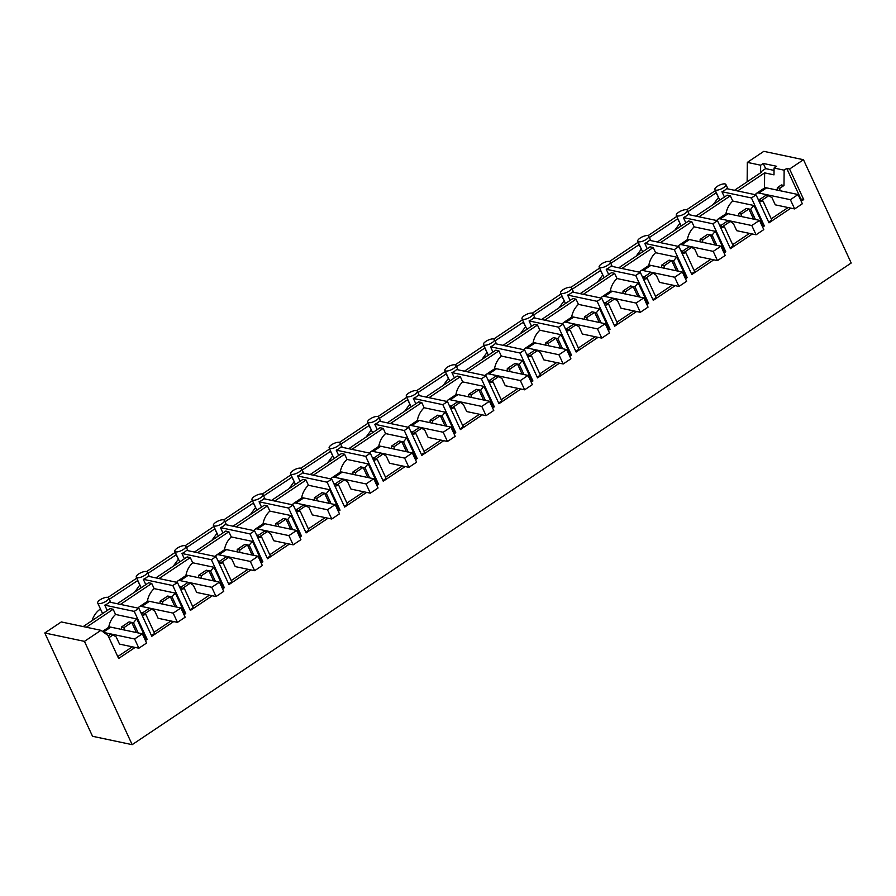 <?xml version="1.0" encoding="UTF-8"?>
<svg xmlns="http://www.w3.org/2000/svg" width="896" height="896" viewBox="0 0 896 896"><rect width="100%" height="100%" fill="white"/><g stroke="black" fill="none" stroke-linecap="round" stroke-linejoin="round"><path stroke-width="1.34" d="M747.141 181.821L747.331 162.389L763.829 151.334L803.477 159.723L789.589 169.019L786.744 168.426L784.134 170.173L783.989 185.483L781.402 184.946L777.314 187.69L779.89 188.227L783.989 185.483M135.15 647.416L118.63 658.493L107.968 635.432L100.946 630.325L61.298 621.936L44.8 632.99L92.523 736.277L132.171 744.666L851.2 263.01L803.477 159.723M747.331 162.389L760.648 165.2L763.258 163.453L776.675 166.298L774.066 168.045L784.134 170.173M764.49 188.026L764.635 172.872L737.621 190.96M764.635 172.872L773.998 174.854L774.066 168.045M760.648 165.2L760.581 172.01L761.499 172.2L734.485 190.299M794.651 208.936L790.384 199.696L758.89 193.043L766.606 187.869L798.09 194.533L802.357 203.762L794.651 208.936L775.286 204.837L771.994 197.725L768.846 195.63L766.27 195.082L758.699 200.155L761.275 200.693A20.194 17.226 101.9 0 0 761.253 200.704L763.056 201.085A20.194 17.226 101.9 0 0 759.394 202.082M790.922 208.141L768.992 222.835L756.067 194.858L726.578 188.63A6.059 2.083 -24.8 0 1 724.685 190.266A6.059 2.083 -24.8 0 1 721.952 191.733L724.405 197.042M786.744 168.426L800.867 198.979L800.318 199.349M788.077 207.547L771.254 218.814M779.789 190.658L779.89 188.227M768.846 195.63L761.275 200.693M763.056 201.085L771.814 220.035L768.667 222.141M789.589 169.019L803.701 199.584L800.867 198.979M801.203 201.253L803.701 199.584M760.581 172.01L765.643 168.616L774.043 170.397M777.213 190.12L777.314 187.69M765.643 168.616L763.258 163.453M723.486 187.678A6.059 2.083 -24.8 0 0 725.894 184.486A6.059 2.083 -24.8 0 0 725.021 183.926A6.059 2.083 -24.8 0 0 717.293 186.368A6.059 2.083 -24.8 0 0 714.896 189.571A6.059 2.083 -24.8 0 0 715.758 190.131A6.059 2.083 -24.8 0 0 723.486 187.678M762.63 227.091L764.355 225.938L751.43 197.96L721.952 191.733M751.43 197.96L756.067 194.858M724.058 252.941L725.782 251.776L712.858 223.798L717.483 220.696L730.419 248.674L752.338 233.99M685.474 278.779L687.21 277.614L674.285 249.637L678.91 246.534L691.835 274.512L713.765 259.829M646.901 304.618L648.637 303.453L635.712 275.475L640.338 272.384L653.262 300.35L675.192 285.667M608.328 330.456L610.064 329.291L597.139 301.325L599.446 299.768L601.765 298.222L614.69 326.189L636.619 311.506M569.755 356.294L571.491 355.13L558.566 327.163L560.874 325.606L563.192 324.061L576.117 352.038L598.046 337.344M531.182 382.133L532.918 380.979L519.982 353.002L522.301 351.445L524.619 349.899L537.544 377.877L559.474 363.182M492.61 407.971L494.334 406.818L481.41 378.84L483.728 377.283L486.046 375.738L498.971 403.715L520.901 389.021M454.037 433.81L455.762 432.656L442.837 404.678L447.474 401.576L460.398 429.554L482.317 414.859M415.464 459.648L417.189 458.494L404.264 430.517L408.89 427.414L421.826 455.392L443.744 440.709M376.88 485.498L378.616 484.333L365.691 456.355L370.317 453.253L383.242 481.23L405.171 466.547M338.307 511.336L340.043 510.171L327.118 482.194L329.426 480.648L331.744 479.102L344.669 507.069L366.598 492.386M299.734 537.174L301.47 536.01L288.546 508.043L290.853 506.486L293.171 504.941L306.096 532.907L328.026 518.224M261.162 563.013L262.898 561.848L249.973 533.882L252.28 532.325L254.598 530.779L267.523 558.757L289.453 544.062M222.589 588.851L224.325 587.686L211.389 559.72L213.707 558.163L216.026 556.618L228.95 584.595L250.88 569.901M184.016 614.69L185.741 613.536L172.816 585.558L175.134 584.002L177.453 582.456L190.378 610.434L212.307 595.739M145.443 640.528L147.168 639.374L134.243 611.397L138.869 608.294L151.805 636.272L173.723 621.578M100.946 630.325L84.448 641.368L132.171 744.666M100.498 609.056L98.168 604.005M108.013 597.408L136.741 578.166M146.586 571.57L175.314 552.328M185.158 545.731L213.886 526.49M223.731 519.893L252.459 500.651M262.304 494.054L291.032 474.802M300.888 468.205L329.616 448.963M339.461 442.366L368.189 423.125M378.034 416.528L406.762 397.286M416.606 390.69L445.334 371.448M455.179 364.851L483.907 345.61M493.752 339.013L522.48 319.771M532.325 313.174L561.053 293.933M570.909 287.336L599.626 268.083M609.482 261.486L638.21 242.245M648.054 235.648L676.782 216.406M686.627 209.81L715.378 190.624M100.408 609.034A20.194 17.226 101.9 0 0 92.075 620.626M44.8 632.99L84.448 641.368M108.987 637.638L113.086 634.906L110.51 634.357L108.192 635.902M117.746 656.578L132.317 646.822M124.029 629.933L124.13 627.502L131.701 622.429A20.194 17.226 101.9 0 1 131.723 622.406L136.405 632.554M113.086 634.906L116.234 637L119.526 644.112L138.88 648.211L146.597 643.037L142.33 633.808L110.835 627.144A14.874 5.846 -123.8 0 0 108.416 627.469L102.48 631.445M83.205 626.573L110.018 608.608L113.165 609.269L115.562 614.466A20.194 17.226 101.9 0 0 108.741 627.29M86.341 627.234L113.165 609.269M138.869 608.294L109.39 602.067A6.059 2.083 155.2 0 1 107.498 603.702A6.059 2.083 155.2 0 1 104.765 605.158L107.218 610.478M134.243 611.397L104.765 605.158M115.562 614.466L136.808 618.957L146.138 639.15L147.168 639.374M146.138 639.15L145.118 639.834M131.723 622.406L133.526 622.787L138.219 632.934M136.808 618.957A20.194 17.226 101.9 0 0 133.526 622.787M124.13 627.502L121.554 626.965L129.125 621.891L131.701 622.429M121.453 629.395L121.554 626.965M106.299 601.115A6.059 2.083 -24.8 0 0 108.707 597.923A6.059 2.083 -24.8 0 0 107.834 597.363A6.059 2.083 -24.8 0 0 100.106 599.805A6.059 2.083 -24.8 0 0 97.698 603.008A6.059 2.083 -24.8 0 0 98.571 603.568A6.059 2.083 -24.8 0 0 106.299 601.115M695.912 216.138L727.205 195.171L730.352 195.832L699.048 216.798M764.355 225.938L763.325 225.714L753.995 205.52L732.749 201.029L730.352 195.832M763.325 225.714L762.306 226.397M732.682 244.653L749.504 233.386M730.094 247.979L733.242 245.874L724.483 226.923L722.68 226.542A20.194 17.226 101.9 0 0 722.68 226.542L730.274 221.469L727.698 220.92L720.126 225.994L722.702 226.542M717.483 220.696L688.005 214.469A6.059 2.083 155.2 0 1 686.112 216.104A6.059 2.083 155.2 0 1 683.379 217.571L712.858 223.798M718.682 197.77L716.083 192.819L687.938 211.669M713.294 204.49L718.278 197.669M732.749 201.029A20.194 17.226 101.9 0 0 725.928 213.853M741.216 216.496L741.317 214.066L738.741 213.528L746.312 208.454L748.888 209.003A20.194 17.226 101.9 0 0 748.888 209.003L750.714 209.35L755.406 219.498M753.995 205.52A20.194 17.226 101.9 0 0 750.714 209.35M137.816 580.485L109.323 599.267M176.389 554.646L147.896 573.418M214.962 528.808L186.469 547.579M253.534 502.97L225.042 521.741M292.107 477.131L263.626 495.902M330.68 451.282L302.198 470.064M369.253 425.443L340.771 444.226M407.826 399.605L379.344 418.387M446.41 373.766L417.917 392.549M484.982 347.928L456.49 366.699M523.555 322.09L495.062 340.861M562.128 296.251L533.635 315.022M600.701 270.413L572.219 289.184M639.274 244.563L610.792 263.346M677.846 218.725L649.365 237.507M741.317 214.066L748.888 209.003L753.592 219.117M730.274 221.469L733.421 223.563L736.714 230.686L756.067 234.774L763.784 229.611L759.517 220.371L728.034 213.707A14.874 5.846 -123.8 0 0 725.603 214.032L717.898 219.195A14.874 5.846 -123.8 0 0 716.878 220.573M720.821 227.92A20.194 17.226 -78.1 0 1 724.483 226.923M677.186 215.97A6.059 2.083 -24.8 0 0 684.914 213.528A6.059 2.083 -24.8 0 0 687.322 210.325A6.059 2.083 -24.8 0 0 686.448 209.765A6.059 2.083 -24.8 0 0 678.72 212.218A6.059 2.083 -24.8 0 0 676.312 215.41A6.059 2.083 -24.8 0 0 677.186 215.97M685.832 222.88L683.379 217.571M738.64 215.958L738.741 213.528M657.339 241.976L688.632 221.01L691.779 221.67L660.475 242.637M725.782 251.776L724.752 251.552L715.422 231.358L694.176 226.867L691.779 221.67M724.752 251.552L723.733 252.246M694.098 270.491L710.931 259.224M691.522 273.818L694.669 271.712L685.91 252.762L684.107 252.381A20.194 17.226 101.9 0 1 684.13 252.381L691.701 247.307L689.125 246.758L681.554 251.832L684.13 252.381M678.91 246.534L649.432 240.307A6.059 2.083 155.2 0 1 647.539 241.942A6.059 2.083 155.2 0 1 644.806 243.41L674.285 249.637M680.109 223.608L677.499 218.658M674.722 230.328L679.706 223.507M694.176 226.867A20.194 17.226 101.9 0 0 687.355 239.691M715.422 231.358A20.194 17.226 101.9 0 0 712.141 235.189L710.338 234.808A20.194 17.226 101.9 0 0 710.315 234.842L707.739 234.293L700.157 239.366L702.744 239.915L710.315 234.842M712.141 235.189L716.834 245.336M710.338 234.808L715.019 244.955M702.643 242.346L702.744 239.915M691.701 247.307L694.848 249.402L698.141 256.525L717.494 260.613L725.211 255.45L720.944 246.21L689.45 239.557A14.874 5.846 -123.8 0 0 687.03 239.87L679.314 245.045A14.874 5.846 -123.8 0 0 678.306 246.411M682.248 253.758A20.194 17.226 -78.1 0 1 685.91 252.762M638.613 241.808A6.059 2.083 -24.8 0 0 646.341 239.366A6.059 2.083 -24.8 0 0 648.749 236.163A6.059 2.083 -24.8 0 0 647.875 235.603A6.059 2.083 -24.8 0 0 640.147 238.056A6.059 2.083 -24.8 0 0 637.739 241.248A6.059 2.083 -24.8 0 0 638.613 241.808M647.259 248.73L644.806 243.41M700.067 241.797L700.157 239.366M618.755 267.814L650.059 246.848L653.206 247.509L621.902 268.475M687.21 277.614L686.179 277.402L676.85 257.197L655.603 252.706L653.206 247.509M686.179 277.402L685.16 278.085M655.525 296.341L672.358 285.062M652.949 299.656L656.096 297.55L647.338 278.6L645.523 278.219A20.194 17.226 101.9 0 1 645.557 278.219L653.128 273.146L650.552 272.597L642.981 277.67L645.557 278.219M640.338 272.384L610.859 266.146A6.059 2.083 155.2 0 1 608.955 267.781A6.059 2.083 155.2 0 1 606.234 269.248L635.712 275.475M641.536 249.446L638.926 244.496M636.138 256.178L641.133 249.357M655.603 252.706A20.194 17.226 101.9 0 0 648.782 265.53M676.85 257.197A20.194 17.226 101.9 0 0 673.568 261.027L671.754 260.646A20.194 17.226 101.9 0 0 671.742 260.68L669.155 260.131L661.584 265.205L664.171 265.754L671.742 260.68M673.568 261.027L678.25 271.174M671.754 260.646L676.446 270.794M664.07 268.184L664.171 265.754M653.128 273.146L656.275 275.24L659.568 282.363L678.922 286.451L686.638 281.288L682.371 272.048L650.877 265.395A14.874 5.846 -123.8 0 0 648.458 265.709L640.741 270.883A14.874 5.846 -123.8 0 0 639.733 272.25M643.675 279.597A20.194 17.226 -78.1 0 1 647.338 278.6M600.04 267.646A6.059 2.083 -24.8 0 0 607.768 265.205A6.059 2.083 -24.8 0 0 610.165 262.002A6.059 2.083 -24.8 0 0 609.302 261.442A6.059 2.083 -24.8 0 0 601.574 263.894A6.059 2.083 -24.8 0 0 599.166 267.086A6.059 2.083 -24.8 0 0 600.04 267.646M608.686 274.568L606.234 269.248M661.483 267.635L661.584 265.205M580.182 293.653L611.486 272.686L614.622 273.347L583.33 294.325M648.637 303.453L647.606 303.24L638.266 283.035L617.03 278.544L614.622 273.347M647.606 303.24L646.587 303.923M616.952 322.179L633.774 310.901M614.376 325.494L617.512 323.389L608.765 304.438L606.95 304.058A20.194 17.226 101.9 0 1 606.984 304.058L614.555 298.984L611.968 298.435L604.397 303.509L606.984 304.058M601.765 298.222L572.286 291.984A6.059 2.083 155.2 0 1 570.382 293.619A6.059 2.083 155.2 0 1 567.661 295.086L597.139 301.325M602.952 275.285L600.354 270.334M597.565 282.016L602.549 275.195M617.03 278.544A20.194 17.226 101.9 0 0 610.21 291.368M625.498 294.022L625.598 291.592L623.011 291.043L630.582 285.97L633.17 286.518A20.194 17.226 101.9 0 0 633.17 286.518L634.995 286.877L639.677 297.024M638.266 283.035A20.194 17.226 101.9 0 0 634.995 286.877M625.598 291.592L633.17 286.518L637.874 296.632M614.555 298.984L617.702 301.09L620.995 308.202L640.349 312.29L648.066 307.126L643.798 297.886L612.304 291.234A14.874 5.846 -123.8 0 0 609.885 291.547L602.168 296.722A14.874 5.846 -123.8 0 0 601.149 298.088M605.102 305.435A20.194 17.226 -78.1 0 1 608.765 304.438M561.467 293.485A6.059 2.083 -24.8 0 0 569.195 291.043A6.059 2.083 -24.8 0 0 571.592 287.84A6.059 2.083 -24.8 0 0 570.718 287.291A6.059 2.083 -24.8 0 0 563.002 289.733A6.059 2.083 -24.8 0 0 560.594 292.925A6.059 2.083 -24.8 0 0 561.467 293.485M570.114 300.406L567.661 295.086M622.91 293.474L623.011 291.043M541.61 319.491L572.914 298.525L576.05 299.197L544.757 320.163M610.064 329.291L609.034 329.078L599.693 308.874L578.458 304.382L576.05 299.197M609.034 329.078L608.014 329.762M578.379 348.018L595.202 336.739M575.792 351.344L578.939 349.227L570.192 330.288L568.378 329.896A20.194 17.226 101.9 0 0 568.378 329.896L575.982 324.822L573.395 324.274L565.824 329.347L568.411 329.896M563.192 324.061L533.714 317.822A6.059 2.083 155.2 0 1 531.81 319.469A6.059 2.083 155.2 0 1 529.077 320.925L558.566 327.163M564.379 301.123L561.781 296.173M558.992 307.854L563.976 301.034M578.458 304.382A20.194 17.226 101.9 0 0 571.626 317.206M599.693 308.874A20.194 17.226 101.9 0 0 596.422 312.715L594.608 312.334A20.194 17.226 101.9 0 0 594.597 312.357L592.01 311.808L584.438 316.882L587.026 317.43L594.597 312.357M596.422 312.715L601.104 322.862M594.608 312.334L599.301 322.482M586.925 319.861L587.026 317.43M575.982 324.822L579.13 326.928L582.411 334.04L601.776 338.128L609.493 332.965L605.226 323.725L573.731 317.072A14.874 5.846 -123.8 0 0 571.312 317.386L563.595 322.56A14.874 5.846 -123.8 0 0 562.576 323.926M566.53 331.285A20.194 17.226 -78.1 0 1 570.192 330.288M522.894 319.323A6.059 2.083 -24.8 0 0 530.622 316.882A6.059 2.083 -24.8 0 0 533.019 313.69A6.059 2.083 -24.8 0 0 532.146 313.13A6.059 2.083 -24.8 0 0 524.418 315.571A6.059 2.083 -24.8 0 0 522.021 318.763A6.059 2.083 -24.8 0 0 522.894 319.323M531.541 326.245L529.077 320.925M584.338 319.312L584.438 316.882M503.037 345.341L534.341 324.363L537.477 325.035L506.173 346.002M571.491 355.13L570.461 354.917L561.12 334.712L539.874 330.221L537.477 325.035M570.461 354.917L569.43 355.6M539.806 373.856L556.629 362.589M537.219 377.182L540.366 375.066L531.608 356.126L529.805 355.746A20.194 17.226 101.9 0 1 529.838 355.734L537.41 350.661L534.822 350.123L527.251 355.186L529.838 355.734M524.619 349.899L495.141 343.661A6.059 2.083 155.2 0 1 493.237 345.307A6.059 2.083 155.2 0 1 490.504 346.763L519.982 353.002M525.806 326.973L523.208 322.011M520.419 333.693L525.403 326.872M539.874 330.221A20.194 17.226 101.9 0 0 533.053 343.056M548.352 345.699L548.442 343.269L545.866 342.72L553.437 337.646L556.013 338.195A20.194 17.226 101.9 0 0 556.013 338.195L557.838 338.554L562.531 348.701M561.12 334.712A20.194 17.226 101.9 0 0 557.838 338.554M548.442 343.269L556.013 338.195L560.728 348.32M537.41 350.661L540.557 352.766L543.838 359.878L563.203 363.978L570.92 358.803L566.653 349.574L535.158 342.91A14.874 5.846 -123.8 0 0 532.739 343.235L525.022 348.398A14.874 5.846 -123.8 0 0 524.003 349.765M527.957 357.123A20.194 17.226 -78.1 0 1 531.608 356.126M484.322 345.162A6.059 2.083 -24.8 0 0 492.038 342.72A6.059 2.083 -24.8 0 0 494.446 339.528A6.059 2.083 -24.8 0 0 493.573 338.968A6.059 2.083 -24.8 0 0 485.845 341.41A6.059 2.083 -24.8 0 0 483.448 344.613A6.059 2.083 -24.8 0 0 484.322 345.162M492.968 352.083L490.504 346.763M545.765 345.15L545.866 342.72M464.464 371.179L495.768 350.213L498.904 350.874L467.6 371.84M532.918 380.979L531.877 380.755L522.547 360.55L501.301 356.059L498.904 350.874M531.877 380.755L530.858 381.438M501.234 399.694L518.056 388.427M498.646 403.021L501.794 400.915L493.035 381.965L491.232 381.584A20.194 17.226 101.9 0 1 491.266 381.573L498.837 376.499L496.25 375.962L488.678 381.035L491.266 381.573M486.046 375.738L456.557 369.51A6.059 2.083 155.2 0 1 454.664 371.146A6.059 2.083 155.2 0 1 451.931 372.602L481.41 378.84M487.234 352.811L484.635 347.85M481.846 359.531L486.83 352.71M501.301 356.059A20.194 17.226 101.9 0 0 494.48 368.894M522.547 360.55A20.194 17.226 101.9 0 0 519.266 364.392L517.462 364.011A20.194 17.226 101.9 0 0 517.44 364.034L514.864 363.496L507.293 368.558L509.869 369.107L517.44 364.034M519.266 364.392L523.958 374.539M517.462 364.011L522.155 374.158M509.768 371.538L509.869 369.107M498.837 376.499L501.984 378.605L505.266 385.717L524.63 389.816L532.347 384.642L528.069 375.413L496.586 368.749A14.874 5.846 -123.8 0 0 494.166 369.074L486.45 374.237A14.874 5.846 -123.8 0 0 485.43 375.614M489.384 382.962A20.194 17.226 -78.1 0 1 493.035 381.965M445.749 371.011A6.059 2.083 -24.8 0 0 453.466 368.558A6.059 2.083 -24.8 0 0 455.874 365.366A6.059 2.083 -24.8 0 0 455 364.806A6.059 2.083 -24.8 0 0 447.272 367.248A6.059 2.083 -24.8 0 0 444.875 370.451A6.059 2.083 -24.8 0 0 445.749 371.011M454.395 377.922L451.931 372.602M507.192 370.989L507.293 368.558M425.891 397.018L457.195 376.051L460.331 376.712L429.027 397.678M494.334 406.818L493.304 406.594L483.974 386.4L462.728 381.909L460.331 376.712M493.304 406.594L492.285 407.277M462.661 425.533L479.483 414.266M460.074 428.859L463.221 426.754L454.462 407.803L452.659 407.422A20.194 17.226 101.9 0 1 452.682 407.411L460.253 402.349L457.677 401.8L450.106 406.874L452.682 407.411M447.474 401.576L417.984 395.349A6.059 2.083 155.2 0 1 416.091 396.984A6.059 2.083 155.2 0 1 413.358 398.44L442.837 404.678M448.661 378.65L446.062 373.688M443.274 385.37L448.258 378.549M462.728 381.909A20.194 17.226 101.9 0 0 455.907 394.733M483.974 386.4A20.194 17.226 101.9 0 0 480.693 390.23L478.89 389.85A20.194 17.226 101.9 0 0 478.867 389.872L476.291 389.334L468.72 394.408L471.296 394.946L478.867 389.872M480.693 390.23L485.386 400.378M478.89 389.85L483.571 399.997M471.195 397.376L471.296 394.946M460.253 402.349L463.4 404.443L466.693 411.555L486.058 415.654L493.763 410.48L489.496 401.251L458.013 394.587A14.874 5.846 -123.8 0 0 455.582 394.912L447.877 400.075A14.874 5.846 -123.8 0 0 446.858 401.453M450.8 408.8A20.194 17.226 -78.1 0 1 454.462 407.803M407.165 396.85A6.059 2.083 -24.8 0 0 414.893 394.397A6.059 2.083 -24.8 0 0 417.301 391.205A6.059 2.083 -24.8 0 0 416.427 390.645A6.059 2.083 -24.8 0 0 408.699 393.086A6.059 2.083 -24.8 0 0 406.302 396.29A6.059 2.083 -24.8 0 0 407.165 396.85M415.811 403.76L413.358 398.44M468.619 396.838L468.72 394.408M387.318 422.856L418.611 401.89L421.758 402.55L390.454 423.517M455.762 432.656L454.731 432.432L445.402 412.238L424.155 407.747L421.758 402.55M454.731 432.432L453.712 433.115M424.088 451.371L440.91 440.104M421.501 454.698L424.648 452.592L415.89 433.642L414.086 433.261A20.194 17.226 101.9 0 1 414.109 433.261L421.68 428.187L419.104 427.638L411.533 432.712L414.109 433.261M408.89 427.414L379.411 421.187A6.059 2.083 155.2 0 1 377.518 422.822A6.059 2.083 155.2 0 1 374.786 424.29L404.264 430.517M410.088 404.488L407.478 399.538M404.701 411.208L409.685 404.387M424.155 407.747A20.194 17.226 101.9 0 0 417.334 420.571M445.402 412.238A20.194 17.226 101.9 0 0 442.12 416.069L440.317 415.688A20.194 17.226 101.9 0 0 440.294 415.722L437.718 415.173L430.147 420.246L432.723 420.784L440.294 415.722M442.12 416.069L446.813 426.216M440.317 415.688L444.998 425.835M432.622 423.214L432.723 420.784M421.68 428.187L424.827 430.282L428.12 437.394L447.474 441.493L455.19 436.33L450.923 427.09L419.429 420.426A14.874 5.846 -123.8 0 0 417.01 420.75L409.304 425.914A14.874 5.846 -123.8 0 0 408.285 427.291M412.227 434.638A20.194 17.226 -78.1 0 1 415.89 433.642M368.592 422.688A6.059 2.083 -24.8 0 0 376.32 420.235A6.059 2.083 -24.8 0 0 378.728 417.043A6.059 2.083 -24.8 0 0 377.854 416.483A6.059 2.083 -24.8 0 0 370.126 418.936A6.059 2.083 -24.8 0 0 367.718 422.128A6.059 2.083 -24.8 0 0 368.592 422.688M377.238 429.598L374.786 424.29M430.046 422.677L430.147 420.246M348.746 448.694L380.038 427.728L383.186 428.389L351.882 449.355M417.189 458.494L416.158 458.27L406.829 438.077L385.582 433.586L383.186 428.389M416.158 458.27L415.139 458.954M385.504 477.21L402.338 465.942M382.928 480.536L386.075 478.43L377.317 459.48L375.514 459.099A20.194 17.226 101.9 0 0 375.514 459.099L383.107 454.026L380.531 453.477L372.96 458.55L375.536 459.099M370.317 453.253L340.838 447.026A6.059 2.083 155.2 0 1 338.946 448.661A6.059 2.083 155.2 0 1 336.213 450.128L365.691 456.355M371.515 430.326L368.906 425.376M366.117 437.046L371.112 430.226M385.582 433.586A20.194 17.226 101.9 0 0 378.762 446.41M406.829 438.077A20.194 17.226 101.9 0 0 403.547 441.907L401.744 441.526A20.194 17.226 101.9 0 0 401.722 441.56L399.134 441.011L391.563 446.085L394.15 446.622L401.722 441.56M403.547 441.907L408.24 452.054M401.744 441.526L406.426 451.674M394.05 449.064L394.15 446.622M383.107 454.026L386.254 456.12L389.547 463.243L408.901 467.331L416.618 462.168L412.35 452.928L380.856 446.264A14.874 5.846 -123.8 0 0 378.437 446.589L370.72 451.752A14.874 5.846 -123.8 0 0 369.712 453.13M373.654 460.477A20.194 17.226 -78.1 0 1 377.317 459.48M330.019 448.526A6.059 2.083 -24.8 0 0 337.747 446.085A6.059 2.083 -24.8 0 0 340.155 442.882A6.059 2.083 -24.8 0 0 339.282 442.322A6.059 2.083 -24.8 0 0 331.554 444.774A6.059 2.083 -24.8 0 0 329.146 447.966A6.059 2.083 -24.8 0 0 330.019 448.526M338.666 455.437L336.213 450.128M391.474 448.515L391.563 446.085M310.162 474.533L341.466 453.566L344.613 454.227L313.309 475.194M378.616 484.333L377.586 484.12L368.256 463.915L347.01 459.424L344.613 454.227M377.586 484.12L376.566 484.803M346.931 503.048L363.765 491.781M344.355 506.374L347.491 504.269L338.744 485.318L336.93 484.938A20.194 17.226 101.9 0 0 336.93 484.938L344.534 479.864L341.958 479.315L334.387 484.389L336.963 484.938M331.744 479.102L302.266 472.864A6.059 2.083 155.2 0 1 300.362 474.499A6.059 2.083 155.2 0 1 297.64 475.966L327.118 482.194M332.942 456.165L330.333 451.214M327.544 462.896L332.539 456.075M347.01 459.424A20.194 17.226 101.9 0 0 340.189 472.248M355.477 474.902L355.578 472.472L352.99 471.923L360.562 466.85L363.149 467.398A20.194 17.226 101.9 0 0 363.149 467.398L364.974 467.746L369.656 477.893M368.256 463.915A20.194 17.226 101.9 0 0 364.974 467.746M355.578 472.472L363.149 467.398L367.853 477.512M344.534 479.864L347.682 481.958L350.974 489.082L370.328 493.17L378.045 488.006L373.778 478.766L342.283 472.114A14.874 5.846 -123.8 0 0 339.864 472.427L332.147 477.602A14.874 5.846 -123.8 0 0 331.128 478.968M335.082 486.315A20.194 17.226 -78.1 0 1 338.744 485.318M291.446 474.365A6.059 2.083 -24.8 0 0 299.174 471.923A6.059 2.083 -24.8 0 0 301.571 468.72A6.059 2.083 -24.8 0 0 300.709 468.16A6.059 2.083 -24.8 0 0 292.981 470.613A6.059 2.083 -24.8 0 0 290.573 473.805A6.059 2.083 -24.8 0 0 291.446 474.365M300.093 481.286L297.64 475.966M352.89 474.354L352.99 471.923M271.589 500.371L302.893 479.405L306.029 480.066L274.736 501.043M340.043 510.171L339.013 509.958L329.672 489.754L308.437 485.262L306.029 480.066M339.013 509.958L337.994 510.642M308.358 528.898L325.181 517.619M305.771 532.213L308.918 530.107L300.171 511.157L298.357 510.776A20.194 17.226 101.9 0 0 298.357 510.776L305.962 505.702L303.374 505.154L295.803 510.227L298.39 510.776M293.171 504.941L263.693 498.702A6.059 2.083 155.2 0 1 261.789 500.338A6.059 2.083 155.2 0 1 259.067 501.805L288.546 508.043M294.358 482.003L291.76 477.053M288.971 488.734L293.955 481.914M308.437 485.262A20.194 17.226 101.9 0 0 301.605 498.086M329.672 489.754A20.194 17.226 101.9 0 0 326.402 493.595L324.587 493.203A20.194 17.226 101.9 0 0 324.576 493.237L321.989 492.688L314.418 497.762L317.005 498.31L324.576 493.237M326.402 493.595L331.083 503.742M324.587 493.203L329.28 503.35M316.904 500.741L317.005 498.31M305.962 505.702L309.109 507.797L312.39 514.92L331.755 519.008L339.472 513.845L335.205 504.605L303.71 497.952A14.874 5.846 -123.8 0 0 301.291 498.266L293.574 503.44A14.874 5.846 -123.8 0 0 292.555 504.806M296.509 512.154A20.194 17.226 -78.1 0 1 300.171 511.157M252.874 500.203A6.059 2.083 -24.8 0 0 260.602 497.762A6.059 2.083 -24.8 0 0 262.998 494.558A6.059 2.083 -24.8 0 0 262.125 493.998A6.059 2.083 -24.8 0 0 254.408 496.451A6.059 2.083 -24.8 0 0 252 499.643A6.059 2.083 -24.8 0 0 252.874 500.203M261.52 507.125L259.067 501.805M314.317 500.192L314.418 497.762M233.016 526.21L264.32 505.243L267.456 505.915L236.152 526.882M301.47 536.01L300.44 535.797L291.099 515.592L269.853 511.101L267.456 505.915M300.44 535.797L299.41 536.48M269.786 554.736L286.608 543.458M267.198 558.051L270.346 555.946L261.587 537.006L259.784 536.614A20.194 17.226 101.9 0 1 259.818 536.614L267.389 531.541L264.802 530.992L257.23 536.066L259.818 536.614M254.598 530.779L225.12 524.541A6.059 2.083 155.2 0 1 223.216 526.176A6.059 2.083 155.2 0 1 220.483 527.643L249.973 533.882M255.786 507.842L253.187 502.891M250.398 514.573L255.382 507.752M269.853 511.101A20.194 17.226 101.9 0 0 263.032 523.925M278.331 526.579L278.432 524.149L275.845 523.6L283.416 518.526L286.003 519.075A20.194 17.226 101.9 0 0 286.003 519.075L287.829 519.434L292.51 529.581M291.099 515.592A20.194 17.226 101.9 0 0 287.829 519.434M278.432 524.149L286.003 519.075L290.707 529.2M267.389 531.541L270.536 533.646L273.818 540.758L293.182 544.846L300.899 539.683L296.632 530.443L265.138 523.79A14.874 5.846 -123.8 0 0 262.718 524.104L255.002 529.278A14.874 5.846 -123.8 0 0 253.982 530.645M257.936 537.992A20.194 17.226 -78.1 0 1 261.587 537.006M214.301 526.042A6.059 2.083 -24.8 0 0 222.029 523.6A6.059 2.083 -24.8 0 0 224.426 520.408A6.059 2.083 -24.8 0 0 223.552 519.848A6.059 2.083 -24.8 0 0 215.824 522.29A6.059 2.083 -24.8 0 0 213.427 525.482A6.059 2.083 -24.8 0 0 214.301 526.042M222.947 532.963L220.483 527.643M275.744 526.03L275.845 523.6M194.443 552.059L225.747 531.082L228.883 531.754L197.579 552.72M262.898 561.848L261.867 561.635L252.526 541.43L231.28 536.939L228.883 531.754M261.867 561.635L260.837 562.318M231.213 580.574L248.035 569.307M228.626 583.901L231.773 581.784L223.014 562.845L221.211 562.464A20.194 17.226 101.9 0 1 221.245 562.453L228.816 557.379L226.229 556.842L218.658 561.904L221.245 562.453M216.026 556.618L186.547 550.379A6.059 2.083 155.2 0 1 184.643 552.026A6.059 2.083 155.2 0 1 181.91 553.482L211.389 559.72M217.213 533.68L214.614 528.73M211.826 540.411L216.81 533.59M231.28 536.939A20.194 17.226 101.9 0 0 224.459 549.774M252.526 541.43A20.194 17.226 101.9 0 0 249.245 545.272L247.442 544.891A20.194 17.226 101.9 0 0 247.419 544.914L244.843 544.365L237.272 549.438L239.848 549.987L247.419 544.914M249.245 545.272L253.938 555.419M247.442 544.891L252.134 555.038M239.747 552.418L239.848 549.987M228.816 557.379L231.963 559.485L235.245 566.597L254.61 570.696L262.326 565.522L258.059 556.282L226.565 549.629A14.874 5.846 -123.8 0 0 224.146 549.954L216.429 555.117A14.874 5.846 -123.8 0 0 215.41 556.483M219.363 563.842A20.194 17.226 -78.1 0 1 223.014 562.845M175.728 551.88A6.059 2.083 -24.8 0 0 183.445 549.438A6.059 2.083 -24.8 0 0 185.853 546.246A6.059 2.083 -24.8 0 0 184.979 545.686A6.059 2.083 -24.8 0 0 177.251 548.128A6.059 2.083 -24.8 0 0 174.854 551.331A6.059 2.083 -24.8 0 0 175.728 551.88M184.374 558.802L181.91 553.482M237.171 551.869L237.272 549.438M155.87 577.898L187.174 556.92L190.31 557.592L159.006 578.558M224.325 587.686L223.283 587.474L213.954 567.269L192.707 562.778L190.31 557.592M223.283 587.474L222.264 588.157M192.64 606.413L209.462 595.146M190.053 609.739L193.2 607.634L184.442 588.683L182.638 588.302A20.194 17.226 101.9 0 1 182.661 588.291L190.243 583.218L187.656 582.68L180.085 587.754L182.661 588.291M177.453 582.456L147.963 576.218A6.059 2.083 155.2 0 1 146.07 577.864A6.059 2.083 155.2 0 1 143.338 579.32L172.816 585.558M178.64 559.53L176.042 554.568M173.253 566.25L178.237 559.429M192.707 562.778A20.194 17.226 101.9 0 0 185.886 575.613M213.954 567.269A20.194 17.226 101.9 0 0 210.672 571.11L208.869 570.73A20.194 17.226 101.9 0 0 208.846 570.752L206.27 570.203L198.699 575.277L201.275 575.826L208.846 570.752M210.672 571.11L215.365 581.258M208.869 570.73L213.562 580.877M201.174 578.256L201.275 575.826M190.243 583.218L193.39 585.323L196.672 592.435L216.037 596.534L223.742 591.36L219.475 582.131L187.992 575.467A14.874 5.846 -123.8 0 0 185.573 575.792L177.856 580.955A14.874 5.846 -123.8 0 0 176.837 582.322M180.79 589.68A20.194 17.226 -78.1 0 1 184.442 588.683M137.144 577.73A6.059 2.083 -24.8 0 0 144.872 575.277A6.059 2.083 -24.8 0 0 147.28 572.085A6.059 2.083 -24.8 0 0 146.406 571.525A6.059 2.083 -24.8 0 0 138.678 573.966A6.059 2.083 -24.8 0 0 136.282 577.17A6.059 2.083 -24.8 0 0 137.144 577.73M145.802 584.64L143.338 579.32M198.598 577.707L198.699 575.277M117.298 603.736L148.602 582.77L151.738 583.43L120.434 604.397M185.741 613.536L184.71 613.312L175.381 593.118L154.134 588.616L151.738 583.43M184.71 613.312L183.691 613.995M154.067 632.251L170.89 620.984M151.48 635.578L154.627 633.472L145.869 614.522L144.066 614.141A20.194 17.226 101.9 0 0 144.066 614.141L151.659 609.067L149.083 608.518L141.512 613.592L144.088 614.13M140.067 585.368L137.469 580.406M134.68 592.088L139.664 585.267M154.134 588.616A20.194 17.226 101.9 0 0 147.314 601.451M162.602 604.094L162.702 601.664L160.126 601.115L167.698 596.053L170.274 596.59A20.194 17.226 101.9 0 0 170.274 596.59L172.099 596.949L176.792 607.096M175.381 593.118A20.194 17.226 101.9 0 0 172.099 596.949M162.702 601.664L170.274 596.59L174.978 606.715M151.659 609.067L154.806 611.162L158.099 618.274L177.464 622.373L185.17 617.198L180.902 607.97L149.419 601.306A14.874 5.846 -123.8 0 0 146.989 601.63L139.283 606.794A14.874 5.846 -123.8 0 0 138.264 608.171M142.206 615.518A20.194 17.226 -78.1 0 1 145.869 614.522M160.026 603.546L160.126 601.115M790.384 199.696L798.09 194.533M758.89 193.043A14.874 5.846 -123.8 0 0 756.47 193.357A14.874 5.846 -123.8 0 0 755.451 194.734M766.606 187.869A14.874 5.846 -123.8 0 0 764.187 188.194L756.47 193.357M717.898 219.195A14.874 5.846 -123.8 0 1 720.317 218.882L751.8 225.534L759.517 220.371M756.067 234.774L751.8 225.534M679.314 245.045A14.874 5.846 -123.8 0 1 681.744 244.72L713.227 251.373L720.944 246.21M717.494 260.613L713.227 251.373M640.741 270.883A14.874 5.846 -123.8 0 1 643.16 270.558L674.654 277.222L682.371 272.048M678.922 286.451L674.654 277.222M602.168 296.722A14.874 5.846 -123.8 0 1 604.587 296.397L636.082 303.061L643.798 297.886M640.349 312.29L636.082 303.061M563.595 322.56A14.874 5.846 -123.8 0 1 566.014 322.235L597.509 328.899L605.226 323.725M601.776 338.128L597.509 328.899M525.022 348.398A14.874 5.846 -123.8 0 1 527.442 348.074L558.936 354.738L566.653 349.574M563.203 363.978L558.936 354.738M486.45 374.237A14.874 5.846 -123.8 0 1 488.869 373.923L520.363 380.576L528.069 375.413M524.63 389.816L520.363 380.576M447.877 400.075A14.874 5.846 -123.8 0 1 450.296 399.762L481.79 406.414L489.496 401.251M486.058 415.654L481.79 406.414M409.304 425.914A14.874 5.846 -123.8 0 1 411.723 425.6L443.206 432.253L450.923 427.09M447.474 441.493L443.206 432.253M370.72 451.752A14.874 5.846 -123.8 0 1 373.15 451.438L404.634 458.091L412.35 452.928M408.901 467.331L404.634 458.091M332.147 477.602A14.874 5.846 -123.8 0 1 334.566 477.277L366.061 483.941L373.778 478.766M370.328 493.17L366.061 483.941M293.574 503.44A14.874 5.846 -123.8 0 1 295.994 503.115L327.488 509.779L335.205 504.605M331.755 519.008L327.488 509.779M255.002 529.278A14.874 5.846 -123.8 0 1 257.421 528.954L288.915 535.618L296.632 530.443M293.182 544.846L288.915 535.618M216.429 555.117A14.874 5.846 -123.8 0 1 218.848 554.792L250.342 561.456L258.059 556.282M254.61 570.696L250.342 561.456M177.856 580.955A14.874 5.846 -123.8 0 1 180.275 580.642L211.77 587.294L219.475 582.131M216.037 596.534L211.77 587.294M139.283 606.794A14.874 5.846 -123.8 0 1 141.702 606.48L173.186 613.133L180.902 607.97M177.464 622.373L173.186 613.133M103.914 632.486L134.613 638.971L142.33 633.808M138.88 648.211L134.613 638.971M720.317 218.882L728.034 213.707M681.744 244.72L689.45 239.557M643.16 270.558L650.877 265.395M604.587 296.397L612.304 291.234M566.014 322.235L573.731 317.072M527.442 348.074L535.158 342.91M488.869 373.923L496.586 368.749M450.296 399.762L458.013 394.587M411.723 425.6L419.429 420.426M373.15 451.438L380.856 446.264M334.566 477.277L342.283 472.114M295.994 503.115L303.71 497.952M257.421 528.954L265.138 523.79M218.848 554.792L226.565 549.629M180.275 580.642L187.992 575.467M141.702 606.48L149.419 601.306M103.421 632.117L110.835 627.144M758.005 199.058L759.774 199.438M727.933 188.91L725.894 184.486M719.779 200.144L714.896 189.571M110.746 602.347L108.707 597.923M102.592 613.581L97.698 603.008M689.36 214.749L687.322 210.325M719.432 224.896L721.202 225.277M681.206 225.982L676.312 215.41M650.787 240.598L648.749 236.163M680.859 250.734L682.618 251.115M642.634 251.832L637.739 241.248M612.214 266.437L610.165 262.002M642.275 276.584L644.045 276.954M604.061 277.67L599.166 267.086M573.642 292.275L571.592 287.84M603.702 302.422L605.472 302.792M565.477 303.509L560.594 292.925M535.069 318.114L533.019 313.69M565.13 328.261L566.899 328.63M526.904 329.347L522.021 318.763M496.496 343.952L494.446 339.528M526.557 354.099L528.326 354.469M488.331 355.186L483.448 344.613M457.923 369.79L455.874 365.366M487.984 379.938L489.754 380.307M449.758 381.024L444.875 370.451M419.339 395.629L417.301 391.205M449.411 405.776L451.181 406.157M411.186 406.862L406.302 396.29M380.766 421.467L378.728 417.043M410.838 431.614L412.608 431.995M372.613 432.701L367.718 422.128M342.194 447.306L340.155 442.882M372.266 457.453L374.024 457.834M334.04 458.539L329.146 447.966M303.621 473.155L301.571 468.72M333.682 483.302L335.451 483.672M295.467 484.389L290.573 473.805M265.048 498.994L262.998 494.558M295.109 509.141L296.878 509.51M256.883 510.227L252 499.643M226.475 524.832L224.426 520.408M256.536 534.979L258.306 535.349M218.31 536.066L213.427 525.482M187.902 550.67L185.853 546.246M217.963 560.818L219.733 561.187M179.738 561.904L174.854 551.331M149.33 576.509L147.28 572.085M179.39 586.656L181.16 587.026M141.165 587.742L136.282 577.17M140.818 612.494L142.587 612.864"/></g></svg>
